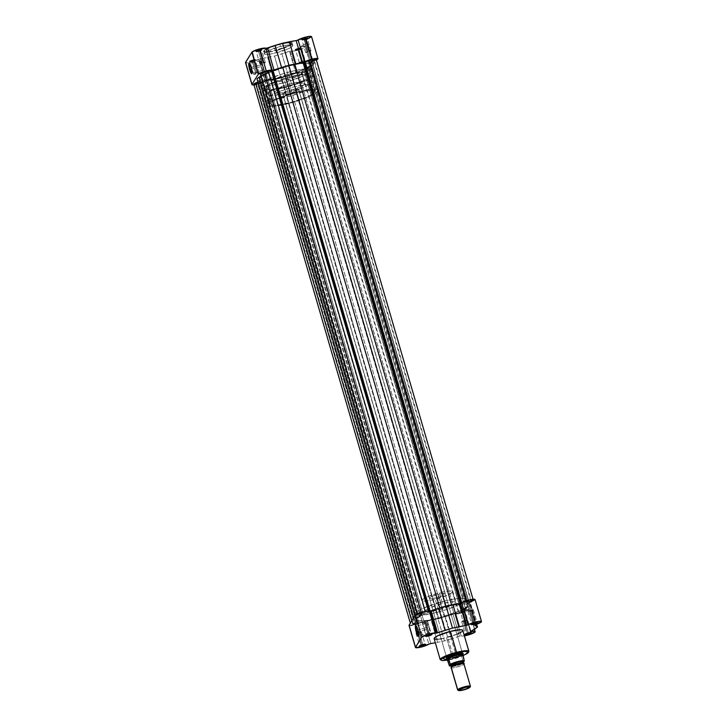 <?xml version="1.0" encoding="UTF-8"?>
<svg xmlns="http://www.w3.org/2000/svg" width="727" height="727" viewBox="0 0 727 727"><rect width="100%" height="100%" fill="white"/><g stroke="black" fill="none" stroke-linecap="round" stroke-linejoin="round"><path stroke-width="0.55" stroke-dasharray="3.63 2.73" d="M292.854 45.456L292.254 43.375C292.781 41.912 288.601 42.13 279.722 44.038L290.836 42.548L291.563 43.575L288.183 45.856L275.897 50.145L271.971 46.437L265.818 49.191L264.292 50.308L264.083 51.353L266.727 51.744L275.897 50.145L275.96 50.681L268.608 52.153L263.61 51.699L270.044 47.573L279.895 44.392A14.913 2.517 163.8 0 0 263.61 51.699A14.913 2.517 163.8 0 0 275.96 50.681L276.569 52.762A14.913 2.517 -16.2 0 1 264.21 53.78A14.913 2.517 -16.2 0 1 280.504 46.473L288.065 44.983L292.408 45.047L292.863 45.683L292.081 46.664L288.265 48.8L272.525 53.689L267.1 54.416L264.219 53.807L265.509 52.19L268.799 50.436L280.504 46.473L279.895 44.392L280.504 46.473A14.913 2.517 -16.2 0 1 292.854 45.456A14.913 2.517 -16.2 0 1 276.569 52.762L275.96 50.681A14.913 2.517 163.8 0 0 292.254 43.375A14.913 2.517 163.8 0 0 279.895 44.392L287.247 42.929L292.254 43.375L285.811 47.5L275.96 50.681L275.897 50.145C282.294 48.654 287.519 46.455 291.563 43.575C290.273 42.048 286.32 42.211 279.704 44.047L278.35 44.411M251.542 67.293A4.98 0.909 -104.4 0 0 249.834 63.558A4.98 0.909 -104.4 0 0 249.57 63.558A4.98 0.909 75.6 0 1 249.652 63.513A4.98 0.909 75.6 0 1 251.542 67.293L262.447 64.494A4.98 0.909 -104.4 0 0 260.557 60.723A4.98 0.909 -104.4 0 0 261.138 66.593L251.551 69.047L261.138 66.593A4.98 0.909 -104.4 0 0 263.029 70.365A4.98 0.909 -104.4 0 0 262.447 64.494L251.542 67.293A4.98 0.909 75.6 0 1 252.124 73.163A4.98 0.909 75.6 0 1 252.033 73.163A4.98 0.909 -104.4 0 0 252.26 73.036A4.98 0.909 -104.4 0 0 251.542 67.293L251.542 67.293M258.639 51.508A2.799 0.473 -16.2 0 1 256.386 51.762A2.799 0.473 -16.2 0 1 259.375 50.327L259.303 49.718A3.326 0.563 163.8 0 0 255.74 51.426A3.326 0.563 163.8 0 0 258.421 51.117L262.247 63.931A2.799 0.473 -16.2 0 1 259.93 64.112A2.799 0.473 -16.2 0 1 262.983 62.749L259.375 50.327A2.799 0.473 163.8 0 0 256.322 51.699A2.799 0.473 163.8 0 0 258.639 51.508A2.799 0.473 163.8 0 0 261.693 50.136A2.799 0.473 163.8 0 0 259.375 50.327L262.983 62.749A2.799 0.473 -16.2 0 1 265.3 62.558A2.799 0.473 -16.2 0 1 262.247 63.931L258.639 51.508L255.668 51.353L258.676 49.881L262.056 49.481L258.421 51.117A3.326 0.563 163.8 0 0 262.038 49.59A3.326 0.563 163.8 0 0 259.303 49.718L259.375 50.327A2.799 0.473 -16.2 0 1 261.675 50.227A2.799 0.473 -16.2 0 1 258.639 51.508M304.304 39.803A2.799 0.473 -16.2 0 1 302.05 40.058A2.799 0.473 -16.2 0 1 305.04 38.622L304.958 38.013A3.326 0.563 163.8 0 0 301.396 39.721A3.326 0.563 163.8 0 0 304.086 39.412L307.912 52.226A2.799 0.473 -16.2 0 1 305.594 52.417A2.799 0.473 -16.2 0 1 308.648 51.044L305.04 38.622A2.799 0.473 163.8 0 0 301.987 39.994A2.799 0.473 163.8 0 0 304.304 39.803A2.799 0.473 163.8 0 0 307.357 38.44A2.799 0.473 163.8 0 0 305.04 38.622L308.648 51.044A2.799 0.473 -16.2 0 1 310.965 50.854A2.799 0.473 -16.2 0 1 307.912 52.226L304.304 39.803L301.323 39.649L304.331 38.186L307.721 37.777L304.086 39.412A3.326 0.563 163.8 0 0 307.703 37.886A3.326 0.563 163.8 0 0 304.958 38.013L305.04 38.622A2.799 0.473 -16.2 0 1 307.339 38.522A2.799 0.473 -16.2 0 1 304.304 39.803M252.324 61.622A2.799 0.473 -16.2 0 1 250.07 61.877A2.799 0.473 -16.2 0 1 253.06 60.441L252.987 59.823A3.326 0.563 163.8 0 0 249.425 61.531A3.326 0.563 163.8 0 0 252.105 61.232L255.931 74.036A2.799 0.473 -16.2 0 1 253.614 74.227A2.799 0.473 -16.2 0 1 256.667 72.854L253.06 60.441A2.799 0.473 163.8 0 0 250.006 61.813A2.799 0.473 163.8 0 0 252.324 61.622A2.799 0.473 163.8 0 0 255.377 60.25A2.799 0.473 163.8 0 0 253.06 60.441L256.667 72.854A2.799 0.473 -16.2 0 1 258.985 72.664A2.799 0.473 -16.2 0 1 255.931 74.036L252.324 61.622L249.352 61.459L252.36 59.996L255.74 59.596L252.105 61.232A3.326 0.563 163.8 0 0 255.722 59.705A3.326 0.563 163.8 0 0 252.987 59.823L253.06 60.441A2.799 0.473 -16.2 0 1 255.359 60.341A2.799 0.473 -16.2 0 1 252.324 61.622M297.979 49.918A2.799 0.473 -16.2 0 1 295.725 50.172A2.799 0.473 -16.2 0 1 298.715 48.736L298.643 48.118A3.326 0.563 163.8 0 0 295.08 49.827A3.326 0.563 163.8 0 0 297.761 49.527L301.587 62.331A2.799 0.473 -16.2 0 1 299.27 62.522A2.799 0.473 -16.2 0 1 302.323 61.15L298.715 48.736A2.799 0.473 163.8 0 0 295.662 50.108A2.799 0.473 163.8 0 0 297.979 49.918A2.799 0.473 163.8 0 0 301.033 48.545A2.799 0.473 163.8 0 0 298.715 48.736L302.323 61.15A2.799 0.473 -16.2 0 1 304.64 60.959A2.799 0.473 -16.2 0 1 301.587 62.331L297.979 49.918L295.008 49.754L298.015 48.291L301.396 47.891L297.761 49.527A3.326 0.563 163.8 0 0 301.378 48A3.326 0.563 163.8 0 0 298.643 48.118L298.715 48.736A2.799 0.473 -16.2 0 1 301.014 48.636A2.799 0.473 -16.2 0 1 297.979 49.918M317.036 59.696L311.02 62.186L313.955 64.24L306.858 68.82L311.192 68.574L311.656 68.929L311.074 69.574L303.741 72.4L296.571 73.154L297.661 73.045L291.245 50.981L290.164 51.099L296.571 73.154L280.931 78.098L266.682 80.815L267.3 80.688L260.893 58.633L260.275 58.76L266.682 80.815L260.684 83.341L253.805 84.914M288.655 74.054L291.763 84.768A15.649 2.635 -16.2 0 1 304.731 83.696A15.649 2.635 -16.2 0 1 287.638 91.366L284.53 80.652A15.649 2.635 163.8 0 0 301.614 72.982A15.649 2.635 163.8 0 0 288.655 74.054L276.378 78.207L272.38 80.452L271.571 81.742L274.597 82.387L281.658 81.333L296.798 76.489L301.223 73.872L301.151 72.555L296.589 72.482L288.655 74.054A15.649 2.635 163.8 0 0 271.562 81.715A15.649 2.635 163.8 0 0 284.53 80.652L287.638 91.366A15.649 2.635 -16.2 0 1 274.679 92.429A15.649 2.635 -16.2 0 1 291.763 84.768L288.655 74.054M467.634 605.018A26.635 4.489 -16.2 0 1 438.545 618.068A26.635 4.489 -16.2 0 1 416.471 619.886A26.635 4.489 -16.2 0 1 445.56 606.836A26.635 4.489 -16.2 0 1 467.634 605.018L310.52 64.249A26.635 4.489 163.8 0 1 281.431 77.298L438.545 618.068L281.431 77.298A26.635 4.489 163.8 0 1 259.366 79.107A26.635 4.489 163.8 0 1 264.546 74.599A26.635 4.489 163.8 0 0 259.366 79.107A26.635 4.489 163.8 0 0 281.431 77.298L296.116 72.736L308.193 67.084L310.311 65.176L310.502 64.203L306.776 63.085L299.997 63.658L288.455 66.066L290.1 71.737A26.635 4.489 -16.2 0 1 312.165 69.919A26.635 4.489 -16.2 0 1 283.076 82.969L281.431 77.298A26.635 4.489 163.8 0 0 310.52 64.249A26.635 4.489 163.8 0 0 288.455 66.066L267.563 73.145L261.684 76.271L259.375 79.152L260.92 80.061L264.519 80.252L274.215 78.943L288.946 75.163L302.323 70.219L309.838 65.757L310.502 64.203L308.966 63.294L299.997 63.658L288.455 66.066A26.635 4.489 163.8 0 0 268.772 72.609A26.635 4.489 163.8 0 1 288.455 66.066L445.56 606.836L288.455 66.066L267.563 73.145L261.684 76.271L259.375 79.152L261.902 80.206L266.137 80.143L281.431 77.298L283.076 82.969A26.635 4.489 -16.2 0 1 261.011 84.777A26.635 4.489 -16.2 0 1 290.1 71.737L288.455 66.066A26.635 4.489 163.8 0 1 310.52 64.249L312.165 69.919M253.959 84.895A7.325 1.236 -16.2 0 0 265.346 81.324L258.93 59.269L265.346 81.324L266.682 80.815L260.275 58.76L258.93 59.269A7.325 1.236 163.8 0 1 251.197 62.168A7.325 1.236 163.8 0 1 245.508 62.567L250.561 62.313L260.275 58.76L274.515 56.043L290.164 51.099L294.762 50.908L301.696 48.954L305.204 46.71L300.451 46.764L307.548 42.184L304.558 40.185L307.984 38.858M283.076 82.969L269.581 85.632L262.565 85.731L261.029 84.823L261.693 83.269L269.208 78.816L282.585 73.863L294.98 70.574L307.012 68.783L310.62 68.965L312.156 69.874L310.783 72.073L303.968 75.89L283.076 82.969M287.638 91.366L280.858 92.774L275.588 92.992L274.688 92.456L275.079 91.547L279.495 88.921L296.007 83.796L301.696 83.032L304.722 83.678L303.368 85.368L299.915 87.204L287.638 91.366M308.648 51.044L310.874 50.772L309.902 51.562L305.594 52.417L308.648 51.044M262.983 62.749L265.219 62.477L264.628 63.095L259.93 64.121L262.983 62.749M256.667 72.854L258.903 72.591L257.921 73.382L253.614 74.227L256.667 72.854M302.323 61.15L304.558 60.886L303.968 61.504L299.27 62.531L302.323 61.15M297.661 73.045L291.245 50.981A7.325 1.236 163.8 0 0 298.933 49.89A7.325 1.236 163.8 0 0 305.24 46.782A7.325 1.236 163.8 0 0 301.16 46.819L307.576 68.883A7.325 1.236 -16.2 0 1 311.647 68.838A7.325 1.236 -16.2 0 1 305.34 71.955A7.325 1.236 -16.2 0 1 297.661 73.045M316.381 60.05A7.325 1.236 -16.2 0 1 312.047 61.722L305.64 39.667L304.558 40.212L311.065 62.322L312.047 61.722L305.64 39.667A7.325 1.236 163.8 0 0 311.556 36.668M313.073 63.14L306.658 41.085A29.462 4.971 163.8 0 0 304.658 40.267L311.065 62.322A29.462 4.971 -16.2 0 1 313.073 63.14L306.658 41.085L307.548 42.184L313.955 64.24L313.073 63.14M304.686 44.238L307.548 42.184L313.955 64.24L311.101 66.302L304.686 44.238L311.101 66.302A29.462 4.971 -16.2 0 1 307.112 68.656L300.696 46.592A29.462 4.971 163.8 0 0 304.686 44.238M300.696 46.592L307.576 68.883L306.83 68.892L300.696 46.592M296.571 73.154L290.164 51.099L289.491 51.299L295.898 73.363L296.571 73.154M288.31 75.862L281.903 53.798A29.462 4.971 163.8 0 0 289.491 51.299L295.898 73.363A29.462 4.971 -16.2 0 1 288.31 75.862L281.903 53.798L274.515 56.043L280.931 78.098L288.31 75.862M267.654 57.451L274.515 56.043L280.931 78.098L274.061 79.516L267.654 57.451L274.061 79.516A29.462 4.971 -16.2 0 1 267.3 80.688L260.893 58.633A29.462 4.971 163.8 0 0 267.654 57.451M261.138 66.593L262.801 70.301L263.229 68.129L261.874 62.767L260.575 60.714L261.138 66.593M259.339 81.978A2.899 0.491 163.8 0 0 256.168 83.396A2.899 0.491 163.8 0 0 258.567 83.196L415.68 623.975A2.899 0.491 -16.2 0 1 413.281 624.166A2.899 0.491 -16.2 0 1 416.444 622.748L259.339 81.978L416.444 622.748A2.899 0.491 -16.2 0 1 418.843 622.548A2.899 0.491 -16.2 0 1 415.68 623.975L258.567 83.196A2.899 0.491 163.8 0 0 261.738 81.778A2.899 0.491 163.8 0 0 259.339 81.978L256.177 83.396L261.038 82.333L261.647 81.697L259.339 81.978M304.995 70.274A2.899 0.491 163.8 0 0 301.832 71.691A2.899 0.491 163.8 0 0 304.231 71.491L461.336 612.27A2.899 0.491 -16.2 0 1 458.937 612.461A2.899 0.491 -16.2 0 1 462.099 611.043L304.995 70.274L462.099 611.043A2.899 0.491 -16.2 0 1 464.508 610.853A2.899 0.491 -16.2 0 1 461.336 612.27L304.231 71.491A2.899 0.491 163.8 0 0 307.394 70.074A2.899 0.491 163.8 0 0 304.995 70.274L301.832 71.691L306.694 70.637L307.303 69.992L304.995 70.274M311.31 60.159A2.899 0.491 163.8 0 0 308.148 61.577A2.899 0.491 163.8 0 0 310.547 61.386L467.661 602.156A2.899 0.491 -16.2 0 1 465.262 602.356A2.899 0.491 -16.2 0 1 468.424 600.938L311.31 60.159L468.424 600.938A2.899 0.491 -16.2 0 1 470.823 600.738A2.899 0.491 -16.2 0 1 467.661 602.156L310.547 61.386A2.899 0.491 163.8 0 0 313.71 59.959A2.899 0.491 163.8 0 0 311.31 60.159L308.148 61.586L312.61 60.704L313.628 59.887L311.31 60.159M265.655 71.864A2.899 0.491 163.8 0 0 262.492 73.282A2.899 0.491 163.8 0 0 264.892 73.082L421.996 613.861A2.899 0.491 -16.2 0 1 419.597 614.061A2.899 0.491 -16.2 0 1 422.769 612.643L265.655 71.864L422.769 612.643A2.899 0.491 -16.2 0 1 425.168 612.443A2.899 0.491 -16.2 0 1 421.996 613.861L264.892 73.082A2.899 0.491 163.8 0 0 268.054 71.664A2.899 0.491 163.8 0 0 265.655 71.864L262.492 73.291L266.954 72.409L267.963 71.591L265.655 71.864M460.909 603.428L461.854 603.119L460.909 603.428M473.032 599.23L473.241 599.939L468.497 600.502L461.854 603.119L465.934 600.911L466.062 601.356A4.662 0.791 -16.2 0 1 470.66 599.966A4.662 0.791 -16.2 0 1 473.241 599.939A4.662 0.791 -16.2 0 1 471.469 601.138L314.355 60.359A4.662 0.791 163.8 0 0 316.127 59.169M429.439 611.498L425.413 611.77L425.259 611.271L425.413 611.77L428.594 611.643L428.376 610.889L428.594 611.643L430.166 611.271L429.439 611.498M430.102 611.053L430.166 611.271A28.635 4.825 -16.2 0 1 439.835 608.072L430.102 611.053M253.759 84.187A4.662 0.791 163.8 0 0 257.612 83.869L414.726 624.647L410.882 625.002L412.636 623.775L411.782 620.84L412.636 623.775L416.844 622.012L412.636 623.775A4.662 0.791 -16.2 0 0 410.864 624.966L410.337 623.148M473.241 599.939L466.761 603.21L469.169 603.955L469.978 605.291L312.383 63.549A28.635 4.825 163.8 0 0 309.775 62.522L466.761 603.237L467.261 602.901L310.156 62.122L467.261 602.901L471.469 601.138L314.355 60.359L310.156 62.122L309.647 62.467L466.879 603.292A28.635 4.825 -16.2 0 1 469.488 604.319L312.874 64.521L469.978 605.291L462.427 610.144L466.625 610.598L461.654 612.616L304.54 71.846A4.662 0.791 163.8 0 0 309.638 69.556A4.662 0.791 163.8 0 0 308.73 69.356L465.843 610.135L308.73 69.356L305.549 69.492L462.663 610.262L305.613 69.174A28.635 4.825 163.8 0 0 310.747 66.157L467.861 606.936L310.747 66.157L312.874 64.521L469.978 605.291L467.861 606.936A28.635 4.825 -16.2 0 1 462.717 609.953L305.613 69.174L462.663 610.262L465.843 610.135A4.662 0.791 -16.2 0 1 466.743 610.335A4.662 0.791 -16.2 0 1 461.654 612.616L454.575 613.434L438.19 618.641L423.069 621.512L414.726 624.647L257.612 83.869A4.662 0.791 163.8 0 0 260.938 82.778L418.043 623.557L260.938 82.778L265.137 81.015L422.251 621.785L423.868 621.349L266.754 80.57A28.635 4.825 163.8 0 0 275.351 79.089L432.465 619.858L275.351 79.089L281.076 77.862L438.19 618.641L444.27 616.832L287.156 76.062A28.635 4.825 163.8 0 0 296.825 72.864L453.939 613.633L455.511 613.261L298.406 72.491L455.511 613.261L458.692 613.134L301.587 72.355A4.662 0.791 163.8 0 0 304.54 71.846L461.654 612.616A4.662 0.791 -16.2 0 1 458.692 613.134L301.587 72.355L298.406 72.491L296.825 72.864L453.939 613.633A28.635 4.825 -16.2 0 1 444.27 616.832L287.156 76.062L281.076 77.862L438.19 618.641L432.465 619.858A28.635 4.825 -16.2 0 1 423.868 621.349L266.754 80.57L265.137 81.015L422.251 621.785L418.043 623.557A4.662 0.791 -16.2 0 1 414.726 624.647A4.662 0.791 -16.2 0 1 410.864 624.966M257.931 81.987L259.73 81.233L416.844 622.012L259.73 81.233L260.239 80.897L417.343 621.667L416.844 622.012L417.225 621.612A28.635 4.825 -16.2 0 1 414.617 620.585L257.503 79.806A28.635 4.825 163.8 0 0 260.112 80.842L417.225 621.612L414.617 620.585L257.013 78.834L257.821 80.179L260.23 80.879L257.931 81.987M260.248 73.8A4.662 0.791 163.8 0 0 261.157 74L418.261 614.769L421.442 614.642L418.261 614.769L261.157 74L264.337 73.872L421.705 614.697L414.117 619.613L413.618 617.895L414.617 620.585L414.117 619.613L416.244 617.968L415.399 615.051L416.244 617.968A28.635 4.825 -16.2 0 1 421.387 614.951L264.274 74.181A28.635 4.825 163.8 0 0 261.611 75.581M418.261 614.769A4.662 0.791 -16.2 0 1 417.362 614.569A4.662 0.791 -16.2 0 1 420.306 612.934A4.662 0.791 -16.2 0 1 425.413 611.77L419.134 613.379L417.398 614.406L418.261 614.769M445.869 606.091L451.64 605.046A28.635 4.825 -16.2 0 1 460.236 603.564L445.869 606.091M314.355 60.359L309.647 62.44L312.065 63.185L312.874 64.521L305.322 69.365L309.548 69.456L307.685 70.819L302.895 72.2L297.47 72.655L281.076 77.862L265.955 80.733L255.777 84.259M260.893 76.008L264.592 73.945L261.157 74M466.761 603.21L309.647 62.467M438.545 618.068L459.437 610.989L465.307 607.863L467.615 604.982L466.08 604.073L462.472 603.883L450.44 605.673L438.045 608.962L424.668 613.915L417.153 618.377L416.489 619.922L418.025 620.84L426.994 620.476L438.545 618.068M415.68 623.975L418.843 622.548L414.381 623.43L413.372 624.248L415.68 623.975M461.336 612.27L464.498 610.844L460.037 611.725L459.028 612.543L461.336 612.27M467.661 602.156L470.823 600.729L466.361 601.611L465.344 602.438L467.661 602.156M421.996 613.861L425.159 612.434L420.297 613.497L419.879 614.179L421.996 613.861M463.072 655.6L452.594 658.644L462.445 655.463L468.879 651.337A14.913 2.517 -16.2 0 1 452.594 658.644L446.496 637.661A14.913 2.517 163.8 0 0 462.781 630.354M418.661 635.634A4.98 0.909 -104.4 0 0 418.888 635.507A4.98 0.909 -104.4 0 0 418.17 629.764L418.17 629.764A4.98 0.909 75.6 0 1 418.752 635.634A4.98 0.909 75.6 0 1 418.661 635.634M422.696 644.322A2.799 0.473 163.8 0 0 419.661 645.603A2.799 0.473 163.8 0 0 419.879 645.812A2.799 0.473 -16.2 0 1 419.643 645.694A2.799 0.473 -16.2 0 1 422.696 644.322L419.088 631.908A2.799 0.473 163.8 0 0 416.507 632.844A2.799 0.473 163.8 0 0 416.035 633.281A2.799 0.473 163.8 0 0 418.352 633.09L421.814 645.031L418.352 633.09A2.799 0.473 163.8 0 0 421.406 631.718A2.799 0.473 163.8 0 0 419.088 631.908L422.696 644.322A2.799 0.473 -16.2 0 1 425.013 644.131A2.799 0.473 -16.2 0 1 424.868 644.358A2.799 0.473 163.8 0 0 424.95 644.067A2.799 0.473 163.8 0 0 422.696 644.322L422.914 644.722L422.696 644.322M468.352 632.626A2.799 0.473 163.8 0 0 465.316 633.899A2.799 0.473 163.8 0 0 465.534 634.108A2.799 0.473 -16.2 0 1 465.298 633.989A2.799 0.473 -16.2 0 1 468.352 632.626L464.744 620.204A2.799 0.473 163.8 0 0 461.69 621.576A2.799 0.473 163.8 0 0 464.008 621.385L467.479 633.326L464.008 621.385A2.799 0.473 163.8 0 0 467.061 620.013A2.799 0.473 163.8 0 0 464.744 620.204L468.352 632.626A2.799 0.473 -16.2 0 1 470.669 632.435A2.799 0.473 -16.2 0 1 470.533 632.654A2.799 0.473 163.8 0 0 470.605 632.363A2.799 0.473 163.8 0 0 468.352 632.626L468.352 632.626M429.012 634.217A2.799 0.473 163.8 0 0 425.977 635.498A2.799 0.473 163.8 0 0 426.195 635.698A2.799 0.473 -16.2 0 1 425.958 635.589A2.799 0.473 -16.2 0 1 429.012 634.217L425.404 621.803A2.799 0.473 163.8 0 0 422.351 623.166A2.799 0.473 163.8 0 0 424.668 622.975L428.139 634.925L424.668 622.975A2.799 0.473 163.8 0 0 427.721 621.612A2.799 0.473 163.8 0 0 425.404 621.803L429.012 634.217A2.799 0.473 -16.2 0 1 431.329 634.026A2.799 0.473 -16.2 0 1 431.193 634.244A2.799 0.473 163.8 0 0 431.265 633.962A2.799 0.473 163.8 0 0 429.012 634.217L429.012 634.217M474.676 622.512A2.799 0.473 163.8 0 0 471.632 623.793A2.799 0.473 163.8 0 0 471.859 623.993A2.799 0.473 -16.2 0 1 471.614 623.884A2.799 0.473 -16.2 0 1 474.676 622.512L471.069 610.098A2.799 0.473 163.8 0 0 468.015 611.462A2.799 0.473 163.8 0 0 470.324 611.271L473.795 623.221L470.324 611.271A2.799 0.473 163.8 0 0 473.386 609.908A2.799 0.473 163.8 0 0 471.069 610.098L474.676 622.512A2.799 0.473 -16.2 0 1 476.994 622.321A2.799 0.473 -16.2 0 1 476.848 622.539A2.799 0.473 163.8 0 0 476.93 622.257A2.799 0.473 163.8 0 0 474.676 622.512L474.676 622.512M446.451 658.653L451.894 658.199L453.521 657.808L453.439 657.19A8.324 1.399 163.8 0 0 462.345 652.919A8.324 1.399 163.8 0 0 455.638 653.682A8.324 1.399 -16.2 0 1 462.536 653.119A8.324 1.399 -16.2 0 1 453.439 657.19L436.191 597.821A8.324 1.399 163.8 0 0 445.287 593.741A8.324 1.399 163.8 0 0 438.39 594.313L455.638 653.682L438.39 594.313A8.324 1.399 163.8 0 0 429.303 598.385A8.324 1.399 163.8 0 0 436.191 597.821L453.439 657.19A8.324 1.399 -16.2 0 1 446.551 657.762A8.324 1.399 -16.2 0 1 455.638 653.682L455.638 653.682A8.324 1.399 163.8 0 0 446.596 657.499A8.324 1.399 163.8 0 0 453.439 657.19L453.521 657.808A8.86 1.49 -16.2 0 1 446.233 658.135L446.596 657.499M427.767 629.064A4.98 0.909 -104.4 0 0 429.657 632.835A4.98 0.909 -104.4 0 0 429.075 626.965L418.17 629.764L429.075 626.965A4.98 0.909 -104.4 0 0 427.185 623.193A4.98 0.909 -104.4 0 0 427.767 629.064L418.179 631.527L427.767 629.064L428.921 632.09L429.793 632.726L429.075 626.965L427.203 623.193L427.767 629.064M409.083 625.147L409.028 625.411A7.325 1.236 163.8 0 0 415.099 624.902L421.506 646.966L415.099 624.902L423.605 621.64L438.036 618.877L454.766 613.815A7.325 1.236 163.8 0 0 460.754 613.197L467.161 635.262L460.754 613.197L468.724 609.826L468.133 609.317L463.935 609.653L471.069 605.018L468.097 603.074L468.879 602.592M464.38 635.861A7.325 1.236 -16.2 0 1 461.172 635.88L454.766 613.815L460.754 613.197A7.325 1.236 163.8 0 0 468.751 609.617A7.325 1.236 163.8 0 0 464.68 609.653L470.969 631.309L464.217 609.426A29.462 4.971 163.8 0 0 468.206 607.072L474.613 629.137L468.206 607.072L471.069 605.018L470.178 603.919L476.121 624.384L470.178 603.919A29.462 4.971 163.8 0 0 468.179 603.101L474.54 625.011L468.079 603.047L469.151 602.501A7.325 1.236 163.8 0 0 475.076 599.502M438.554 618.059L436.9 612.379A26.572 4.48 163.8 0 0 465.916 599.366A26.572 4.48 163.8 0 0 443.906 601.174L445.551 606.854A26.572 4.48 -16.2 0 1 467.561 605.037A26.572 4.48 -16.2 0 1 438.554 618.059L425.086 620.713L418.089 620.813L416.553 619.904L417.216 618.359L424.713 613.915L438.063 608.972L450.422 605.691L462.417 603.91L466.016 604.092L467.552 605L465.253 607.872L459.391 610.998L438.554 618.059A26.572 4.48 -16.2 0 1 416.535 619.867A26.572 4.48 -16.2 0 1 445.551 606.854L443.906 601.174L423.069 608.245L417.207 611.362L415.562 612.688L414.908 614.233L416.435 615.142L420.033 615.333L432.029 613.543L444.397 610.262L457.737 605.318L465.244 600.875L465.907 599.33L464.371 598.421L457.374 598.521L443.906 601.174A26.572 4.48 163.8 0 0 414.89 614.197A26.572 4.48 163.8 0 0 436.9 612.379L438.554 618.059M438.345 610.08L435.228 599.366A15.649 2.635 163.8 0 0 452.321 591.696A15.649 2.635 163.8 0 0 439.353 592.769L442.47 603.483A15.649 2.635 -16.2 0 1 455.429 602.419A15.649 2.635 -16.2 0 1 438.345 610.08A15.649 2.635 -16.2 0 1 425.377 611.143A15.649 2.635 -16.2 0 1 442.47 603.483L439.353 592.769L427.076 596.922L423.078 599.166L422.269 600.457L425.295 601.102L432.365 600.048L447.505 595.204L451.921 592.587L452.312 591.678L451.403 591.142L446.133 591.351L439.353 592.769A15.649 2.635 163.8 0 0 422.269 600.429A15.649 2.635 163.8 0 0 435.228 599.366L438.345 610.08L430.411 611.643L426.286 611.707L425.368 610.907L427.421 609.044L438.054 604.728L450.395 601.911L453.939 601.774L455.42 602.392L454.066 604.082L450.613 605.918L438.345 610.08M409.028 625.411L415.099 624.902A7.325 1.236 163.8 0 0 422.451 622.103L428.857 644.158L422.451 622.103L424.414 621.467A29.462 4.971 163.8 0 0 431.166 620.285L437.581 642.35L435.337 642.786A29.462 4.971 -16.2 0 0 437.581 642.35L444.442 640.941L437.581 642.35L431.166 620.285L445.424 616.632L451.83 638.697L444.442 640.941L438.036 618.877L444.442 640.941L451.83 638.697L445.424 616.632A29.462 4.971 163.8 0 0 453.012 614.133L459.419 636.198L451.83 638.697A29.462 4.971 -16.2 0 0 459.419 636.198L461.172 635.88L459.419 636.198L457.592 629.927L453.012 614.133L454.766 613.815L461.172 635.88L465.026 635.743M471.696 601.62L475.022 599.411M437.927 639.251L440.035 639.006M441.053 638.842L457.119 634.162M461.481 631.945L462.408 631.2M434.137 638.679A14.913 2.517 163.8 0 0 446.496 637.661L452.594 658.644A14.913 2.517 -16.2 0 1 440.235 659.662L445.233 660.116L452.594 658.644L447.659 660.107M462.79 654.136A8.86 1.49 -16.2 0 1 453.521 657.808L459.827 655.736L463.117 653.782M436.191 597.821L430.093 598.73L429.366 598.094L431.311 596.776L439.917 593.95L445.278 593.732L443.27 595.349L436.191 597.821M464.008 621.385L467.061 620.013L462.754 620.858L461.772 621.649L464.008 621.385M418.352 633.09L421.406 631.718L416.707 632.735L416.298 633.399L418.352 633.09M424.668 622.975L427.721 621.603L423.414 622.457L422.432 623.248L424.668 622.975M470.324 611.271L473.377 609.898L469.069 610.753L468.097 611.543L470.324 611.271M475.567 624.557L469.151 602.501L475.567 624.557M470.623 631.49L464.217 609.426L470.623 631.49M476.639 624.211L471.069 605.018L476.639 624.211M430.82 643.522L424.414 621.467L430.82 643.522M416.198 626.029A4.98 0.909 75.6 0 1 416.28 625.992A4.98 0.909 75.6 0 1 418.17 629.764A4.98 0.909 -104.4 0 0 416.462 626.038A4.98 0.909 -104.4 0 0 416.198 626.029M452.767 658.998L447.705 660.098L452.767 658.998M451.185 667.341A1.354 1.309 32 0 0 451.322 667.168L451.358 667.122A1.354 1.309 -148 0 1 451.185 667.341C447.887 669.585 465.08 665.178 463.862 664.087A1.354 1.309 -148 0 1 462.908 663.142C463.999 664.124 448.532 668.095 451.494 666.068C448.532 668.095 463.999 664.124 462.908 663.142A1.354 1.309 32 0 0 463.862 664.087L470.369 686.479A6.661 1.127 -16.2 0 1 463.744 689.35A6.661 1.127 -16.2 0 1 457.637 689.959M462.963 662.933L463.553 663.624M451.131 667.568A6.661 1.127 163.8 0 0 457.238 666.959A6.661 1.127 163.8 0 0 463.862 664.087A6.661 1.127 163.8 0 0 463.917 663.851M458.573 690.532L457.783 690.114A6.661 1.127 163.8 0 0 464.299 689.196A6.661 1.127 163.8 0 0 470.369 686.479L469.951 687.215M463.054 662.106A1.354 1.309 32 0 0 462.908 663.142A1.354 1.309 -148 0 1 463.054 662.106M310.156 76.39A23.309 3.935 163.8 0 0 310.347 75.572A23.309 3.935 163.8 0 0 288.955 77.716A23.309 3.935 163.8 0 0 265.764 87.767L267.509 93.756A23.309 3.935 -16.2 0 1 290.691 83.705A23.309 3.935 -16.2 0 1 312.083 81.56A23.309 3.935 -16.2 0 1 311.901 82.378L310.156 76.39L307.294 78.698L301.487 81.533L287.083 86.413L271.507 89.485L267.8 89.539L265.591 88.612L266.173 87.258L268.636 85.45L278.187 81.151L291.036 77.162L302.85 74.826L308.13 74.617L310.093 75.208L311.901 82.378A23.309 3.935 -16.2 0 1 288.71 92.429A23.309 3.935 -16.2 0 1 267.327 94.565A23.309 3.935 -16.2 0 1 267.509 93.756L265.764 87.767A23.309 3.935 163.8 0 0 265.582 88.576A23.309 3.935 163.8 0 0 286.974 86.44A23.309 3.935 163.8 0 0 310.156 76.39M267.172 104.334L262.601 88.576A26.635 4.489 163.8 0 0 262.383 89.512A26.635 4.489 163.8 0 0 286.829 87.067A26.635 4.489 163.8 0 0 313.328 75.572L317.908 91.329A26.635 4.489 -16.2 0 1 291.409 102.825A26.635 4.489 -16.2 0 1 266.963 105.27A26.635 4.489 -16.2 0 1 267.172 104.334L270.453 101.689L275.16 99.299L293.554 92.883L309.557 89.548L315.582 89.312L318.108 90.366L315.8 93.247L309.92 96.373L291.536 102.789L273.734 106.306L268.517 106.215L267.245 105.688L267.172 104.334A26.635 4.489 -16.2 0 1 293.672 92.847A26.635 4.489 -16.2 0 1 318.117 90.402A26.635 4.489 -16.2 0 1 317.908 91.329L313.328 75.572A26.635 4.489 163.8 0 0 313.537 74.645A26.635 4.489 163.8 0 0 289.101 77.089A26.635 4.489 163.8 0 0 262.601 88.576L267.172 104.334M313.001 86.159A23.309 3.935 163.8 0 0 313.183 85.341A23.309 3.935 163.8 0 0 291.791 87.485A23.309 3.935 163.8 0 0 268.608 97.536L270.344 103.525A23.309 3.935 -16.2 0 1 293.535 93.474A23.309 3.935 -16.2 0 1 314.918 91.329A23.309 3.935 -16.2 0 1 314.736 92.147L313.001 86.159L310.129 88.476L304.322 91.302L289.919 96.182L274.343 99.254L270.644 99.308L268.436 98.39L269.017 97.027L271.471 95.219L281.022 90.92L293.872 86.931L305.685 84.596L310.965 84.387L312.937 84.977L314.736 92.147A23.309 3.935 -16.2 0 1 291.545 102.198A23.309 3.935 -16.2 0 1 270.162 104.334A23.309 3.935 -16.2 0 1 270.344 103.525L268.608 97.536A23.309 3.935 163.8 0 0 268.417 98.345A23.309 3.935 163.8 0 0 289.809 96.209A23.309 3.935 163.8 0 0 313.001 86.159M446.669 657.671L282.876 93.883A8.324 1.399 163.8 0 0 282.812 94.174A8.324 1.399 163.8 0 0 290.446 93.401A8.324 1.399 163.8 0 0 298.733 89.812L462.799 654.536A8.324 1.399 -16.2 0 1 454.893 658.026A8.324 1.399 -16.2 0 1 446.951 659.007A8.324 1.399 163.8 0 0 454.893 658.026A8.324 1.399 163.8 0 0 462.799 654.536L298.733 89.812A8.324 1.399 163.8 0 0 298.797 89.521A8.324 1.399 163.8 0 0 291.154 90.284A8.324 1.399 163.8 0 0 282.876 93.883L446.669 657.671M462.799 654.536A8.324 1.399 163.8 0 0 462.863 654.382A8.324 1.399 -16.2 0 1 462.799 654.536L461.609 656.363L463.317 662.224A8.161 1.372 -16.2 0 1 455.738 664.978A8.161 1.372 -16.2 0 1 449.359 665.796A8.161 1.372 163.8 0 0 455.738 664.978A8.161 1.372 163.8 0 0 463.317 662.224L461.609 656.363L462.526 654.663L461.727 655.981A8.161 1.372 -16.2 0 1 453.957 658.844A8.161 1.372 -16.2 0 1 447.478 659.634A8.161 1.372 163.8 0 0 453.957 658.844A8.161 1.372 163.8 0 0 461.727 655.981L462.645 654.763M298.733 89.812L297.179 89.167L290.327 90.521L284.82 92.565L282.812 94.183L285.484 94.437L291.273 93.174L298.733 89.812M314.736 92.147L314.228 90.693L310.411 90.339L293.426 93.501L277.332 99.117L271.371 102.452L270.171 104.37L271.516 105.17L276.087 105.242L291.663 102.171L306.067 97.291L311.874 94.455L314.736 92.147M313.328 75.572L313.528 74.608L312.746 73.918L306.767 73.609L288.973 77.126L268.826 84.359L263.774 87.358L262.402 89.548L264.919 90.602L269.154 90.548L286.956 87.031L305.349 80.615L311.22 77.489L313.328 75.572M311.901 82.378L311.383 80.924L307.566 80.57L290.582 83.732L272.952 90.066L268.536 92.683L267.336 94.601L268.681 95.401L273.252 95.473L288.819 92.402L303.223 87.522L309.03 84.686L311.901 82.378M449.522 665.914A7.888 1.327 -16.2 0 0 455.847 665.169A7.888 1.327 -16.2 0 0 463.472 662.333L456.965 664.869L451.031 666.032M450.685 665.541L457.256 664.569L463.226 661.879C464.435 662.969 447.25 667.377 450.54 665.132M469.942 687.233L470.387 686.461L463.862 664.087M249.834 63.558L249.216 63.176M256.386 51.762L255.74 51.426M302.05 40.058L301.396 39.721M250.07 61.877L249.425 61.531M295.725 50.172L295.08 49.827M260.557 60.723L249.652 63.513M299.27 62.522L295.662 50.108M253.614 74.227L250.006 61.813M259.93 64.112L256.322 51.699M305.594 52.417L301.987 39.994M301.614 72.982L304.731 83.696M416.471 619.886L261.011 84.777M271.562 81.715L274.679 92.429M271.771 46.501L264.046 50.463L263.61 51.699L264.21 53.78M310.965 50.854L307.357 38.44M265.3 62.558L261.693 50.136M258.985 72.664L255.377 60.25M304.64 60.959L301.033 48.545M311.647 68.838L305.24 46.782M304.558 40.212L310.965 62.268M300.424 46.828L306.83 68.892M263.029 70.365L252.124 73.163M301.014 48.636L301.378 48M255.359 60.341L255.722 59.705M307.339 38.522L307.703 37.886M261.675 50.227L262.038 49.59M252.26 73.036L251.905 73.663M256.168 83.396L413.281 624.166M301.832 71.691L458.937 612.461M308.148 61.577L465.262 602.356M262.492 73.282L419.597 614.061M462.399 610.207L305.295 69.428M466.743 610.335L309.638 69.556M417.343 621.667L260.239 80.897M421.705 614.697L264.592 73.927M417.153 613.861L417.362 614.569M268.054 71.664L425.168 612.443M313.71 59.959L470.823 600.738M307.394 70.074L464.508 610.853M261.738 81.778L418.843 622.548M418.888 635.507L418.534 636.143M419.661 645.603L419.297 646.239M465.316 633.899L464.953 634.535M425.977 635.498L425.613 636.134M471.632 623.793L471.278 624.429M429.657 632.835L418.752 635.634M468.015 611.462L471.614 623.884M422.351 623.166L425.958 635.589M416.035 633.281L419.643 645.694M461.69 621.576L465.298 633.989M467.561 605.037L465.916 599.366M455.429 602.419L452.321 591.696M429.303 598.385L282.812 94.174M445.287 593.741L298.797 89.521M425.377 611.143L422.269 600.429M416.535 619.867L414.89 614.197M467.061 620.013L470.669 632.435M421.406 631.718L425.013 644.131M427.721 621.612L431.329 634.026M473.386 609.908L476.994 622.321M470.351 631.727L463.944 609.662M468.079 603.047L474.24 624.248M474.458 629.246L468.751 609.617M427.185 623.193L416.28 625.992M462.345 652.919L462.99 653.264M476.93 622.257L477.575 622.603M431.265 633.962L431.911 634.298M470.605 632.363L471.25 632.708M424.95 644.067L425.595 644.413M416.462 626.038L415.844 625.656M310.347 75.572L312.083 81.56M266.963 105.27L262.383 89.512M313.183 85.341L314.918 91.329M268.417 98.345L270.162 104.334M318.117 90.402L313.537 74.645M265.582 88.576L267.327 94.565M451.34 666.023L462.917 662.66"/><path stroke-width="1.09" d="M279.85 44.011L271.971 46.437M249.57 63.558A4.98 0.909 -104.4 0 0 250.224 69.392L249.652 69.628A5.507 1.009 75.6 0 1 249.216 63.176A5.507 1.009 75.6 0 1 251.106 67.302L252.042 72.155L251.724 73.809L249.961 70.628L248.788 65.603L249.252 63.204L251.106 67.302A5.507 1.009 75.6 0 1 251.905 73.663A5.507 1.009 75.6 0 1 249.652 69.628L250.224 69.392A4.98 0.909 75.6 0 1 249.57 63.558M251.551 69.047L250.224 69.392L251.551 69.047M306.849 39.267L311.565 36.713L306.703 36.877L297.27 40.348L282.549 43.193L267.009 48.118L258.448 49.245L252.214 51.871L258.294 74.263A7.325 1.236 -16.2 0 1 266.236 70.928L259.83 48.873A7.325 1.236 163.8 0 0 251.887 52.208L245.508 62.558A7.325 1.236 163.8 0 1 245.572 62.313L251.978 84.377L258.294 74.263L261.02 72.645L268.372 70.446L273.416 70.174L288.955 65.257L304.54 62.031A7.325 1.236 -16.2 0 1 311.901 59.223L305.485 37.168A7.325 1.236 163.8 0 0 298.134 39.967L304.54 62.031L309.666 59.868L315.309 58.533L317.853 58.587L316.318 60.087M254.741 84.805L252.46 84.914L251.978 84.377L258.294 74.263L251.887 52.208L245.572 62.313L251.978 84.377A7.325 1.236 -16.2 0 0 251.915 84.632L245.508 62.567M268.772 72.609A26.635 4.489 163.8 0 0 264.546 74.599A26.635 4.489 163.8 0 1 268.772 72.609M278.35 44.411L271.744 46.528M317.963 58.723L311.556 36.668A7.325 1.236 163.8 0 0 305.485 37.168L311.901 59.223A7.325 1.236 -16.2 0 1 317.963 58.723A7.325 1.236 -16.2 0 1 316.381 60.05M265.818 48.255L267.581 47.937L273.988 70.001L272.225 70.31L265.818 48.255A7.325 1.236 163.8 0 0 259.83 48.873L266.236 70.928A7.325 1.236 -16.2 0 1 272.225 70.31L265.818 48.255M281.576 67.493L275.16 45.438A29.462 4.971 163.8 0 0 267.581 47.937L273.988 70.001A29.462 4.971 -16.2 0 1 281.576 67.493L275.16 45.438L282.549 43.193L288.955 65.257L281.576 67.493M289.419 41.784L282.549 43.193L288.955 65.257L295.825 63.84L289.419 41.784L295.825 63.84A29.462 4.971 -16.2 0 1 302.586 62.667L296.171 40.603A29.462 4.971 163.8 0 0 289.419 41.784M296.171 40.603L298.134 39.967L304.54 62.031L302.586 62.667L296.171 40.603M253.959 84.895A7.325 1.236 -16.2 0 1 251.915 84.632M252.033 73.163A4.98 0.909 75.6 0 1 250.224 69.392A4.98 0.909 -104.4 0 0 252.033 73.163M303.795 62.658L304.749 62.34L461.745 602.747L304.749 62.34L308.948 60.577L303.795 62.658L460.827 603.165L303.795 62.658L303.123 62.786A28.635 4.825 163.8 0 0 294.526 64.267L288.81 65.494L445.869 606.091L288.81 65.494L294.526 64.267L451.594 604.891L294.526 64.267L303.795 62.658M272.325 70.719L273.052 70.492L430.102 611.053L273.052 70.492L282.721 67.293A28.635 4.825 163.8 0 0 273.052 70.492L272.325 70.719L429.312 611.071L272.325 70.719L271.48 70.864L428.376 610.889L271.48 70.864L272.325 70.719M253.896 84.314L255.522 82.996L411.782 620.84L255.522 82.996A4.662 0.791 163.8 0 0 253.759 84.187L410.337 623.148M255.522 82.996L257.931 81.987L255.522 82.996M257.013 78.834L413.618 617.895L257.013 78.834L259.139 77.198L257.013 78.834M475.085 599.557L469.978 599.766L460.318 603.319L446.069 606.027L430.42 610.98L423.55 611.652L415.408 615.042L259.139 77.198L415.399 615.051L409.083 625.147A7.325 1.236 163.8 0 0 409.028 625.402L415.499 647.212L409.083 625.147L415.408 615.042L421.814 637.097L428.721 634.044L436.836 633.035L430.42 610.98L431.093 610.771L437.509 632.835L436.836 633.035L452.476 628.092L466.725 625.374L460.318 603.319L461.654 602.801L468.061 624.866L466.725 625.374L475.503 622.039L480.065 621.249L481.492 621.621L474.486 625.084L477.475 627.074L470.351 631.718L474.54 631.381L475.158 631.645L474.885 632.172L467.161 635.262A7.325 1.236 -16.2 0 1 464.38 635.861M261.611 75.581A28.635 4.825 163.8 0 0 259.139 77.198L261.311 75.753M268.299 71.001A4.662 0.791 163.8 0 0 263.192 72.164A4.662 0.791 163.8 0 0 260.248 73.8L265.337 71.519L271.48 70.864L268.299 71.001L425.259 611.271L268.299 71.001M439.799 607.936L282.721 67.293L288.81 65.494L282.721 67.293L439.799 607.936M460.173 603.346L303.123 62.786L460.173 603.346M465.934 600.911L308.948 60.577L465.934 600.911M473.241 599.939L316.127 59.169A4.662 0.791 163.8 0 0 313.546 59.196A4.662 0.791 163.8 0 0 308.948 60.577L315.227 58.969L316.091 59.332L314.355 60.359M255.777 84.259L254.105 84.368M261.157 74L260.257 73.809L417.362 614.569M462.408 631.2L462.626 630.118L460.691 629.7L450.431 631.363L456.529 652.355L446.678 655.536L440.235 659.662A14.913 2.517 -16.2 0 1 456.529 652.355A14.913 2.517 -16.2 0 1 468.879 651.337L462.781 630.354A14.913 2.517 163.8 0 0 450.431 631.363L456.592 652.891L442.261 658.308L447.705 660.098L442.843 660.598L440.816 659.998L441.562 658.807L445.26 656.735L456.592 652.891L462.808 655.709L467.561 653.309L468.879 651.337L463.881 650.892L456.529 652.355L456.592 652.891L463.917 651.447L468.133 651.519L468.57 652.137L467.815 653.073L462.808 655.709M416.862 631.863A4.98 0.909 -104.4 0 0 418.661 635.634A4.98 0.909 75.6 0 1 416.862 631.863L418.179 631.527L416.862 631.863A4.98 0.909 75.6 0 1 416.198 626.029A4.98 0.909 -104.4 0 0 416.862 631.863L416.28 632.108L416.862 631.863M417.734 629.782A5.507 1.009 75.6 0 1 418.534 636.143A5.507 1.009 75.6 0 1 416.28 632.108L415.417 628.073L415.662 625.602L417.425 628.782L418.67 634.635L418.125 636.207L416.28 632.108A5.507 1.009 75.6 0 1 415.844 625.656A5.507 1.009 75.6 0 1 417.734 629.782M419.879 645.812A2.799 0.473 163.8 0 0 421.96 645.503L422.033 646.121A3.326 0.563 -16.2 0 1 419.297 646.239A3.326 0.563 -16.2 0 1 422.914 644.722L419.279 646.358L424.404 645.34L425.568 644.404L422.914 644.722A3.326 0.563 -16.2 0 1 425.595 644.413A3.326 0.563 -16.2 0 1 422.033 646.121L421.96 645.503A2.799 0.473 -16.2 0 1 419.879 645.812M465.534 634.108A2.799 0.473 163.8 0 0 467.615 633.799L467.688 634.417A3.326 0.563 -16.2 0 1 464.953 634.535A3.326 0.563 -16.2 0 1 468.57 633.017L464.935 634.653L470.06 633.635L471.232 632.699L468.57 633.017A3.326 0.563 -16.2 0 1 471.25 632.708A3.326 0.563 -16.2 0 1 467.688 634.417L467.615 633.799A2.799 0.473 -16.2 0 1 465.534 634.108M426.195 635.698A2.799 0.473 163.8 0 0 428.276 635.398L428.348 636.016A3.326 0.563 -16.2 0 1 425.613 636.134A3.326 0.563 -16.2 0 1 429.23 634.607L425.595 636.243L430.72 635.234L431.893 634.289L429.23 634.607A3.326 0.563 -16.2 0 1 431.911 634.298A3.326 0.563 -16.2 0 1 428.348 636.016L428.276 635.398A2.799 0.473 -16.2 0 1 426.195 635.698M471.859 623.993A2.799 0.473 163.8 0 0 473.931 623.693L474.013 624.311A3.326 0.563 -16.2 0 1 471.278 624.429A3.326 0.563 -16.2 0 1 474.885 622.903L471.25 624.538L476.385 623.53L477.548 622.585L474.885 622.903A3.326 0.563 -16.2 0 1 477.575 622.603A3.326 0.563 -16.2 0 1 474.013 624.311L473.931 623.693A2.799 0.473 -16.2 0 1 471.859 623.993M446.596 657.499L446.233 658.135A8.86 1.49 -16.2 0 1 455.856 654.073L448.323 656.699L446.251 658.108L447.023 658.78M415.444 647.475L421.506 646.966A7.325 1.236 -16.2 0 0 428.857 644.158L430.82 643.522A29.462 4.971 -16.2 0 0 435.337 642.786L429.73 643.786L421.506 646.966A7.325 1.236 -16.2 0 1 415.435 647.466A7.325 1.236 -16.2 0 1 415.499 647.212L421.814 637.097L415.408 615.042A7.325 1.236 163.8 0 1 422.305 611.989A7.325 1.236 163.8 0 1 429.339 611.089L430.42 610.98L436.836 633.035L435.746 633.144L429.339 611.089L435.746 633.144A7.325 1.236 -16.2 0 0 428.721 634.044A7.325 1.236 -16.2 0 0 421.814 637.097L415.444 647.475L409.028 625.402M473.795 623.221L473.931 623.693L473.795 623.221M428.139 634.925L428.276 635.398L428.139 634.925M421.814 645.031L421.96 645.503L421.814 645.031M467.479 633.326L467.615 633.799L467.479 633.326M468.879 602.592L471.696 601.62M481.483 621.558L475.076 599.502A7.325 1.236 163.8 0 0 469.388 599.902A7.325 1.236 163.8 0 0 461.654 602.801L468.061 624.866A7.325 1.236 -16.2 0 1 475.794 621.967A7.325 1.236 -16.2 0 1 481.483 621.558A7.325 1.236 -16.2 0 1 475.567 624.557L474.586 625.156A29.462 4.971 -16.2 0 1 476.585 625.974L476.121 624.384L477.475 627.074L474.613 629.137A29.462 4.971 -16.2 0 1 470.623 631.49L471.087 631.718A7.325 1.236 -16.2 0 1 475.167 631.672A7.325 1.236 -16.2 0 1 467.161 635.262L464.062 635.907M447.705 660.107L442.407 660.616L440.235 659.662L434.137 638.679A14.913 2.517 163.8 0 1 450.431 631.363L437.745 635.789L434.91 637.47L434.301 638.906M434.582 639.078L437.927 639.251M440.035 639.006L441.207 638.815M457.119 634.162L461.481 631.945M462.735 654.182L463.19 653.455L461.472 653.091L455.856 654.073A8.86 1.49 -16.2 0 1 462.99 653.264A8.86 1.49 -16.2 0 1 462.79 654.136M470.533 632.654A2.799 0.473 -16.2 0 1 467.615 633.799A2.799 0.473 163.8 0 0 470.533 632.654M424.868 644.358A2.799 0.473 -16.2 0 1 421.96 645.503A2.799 0.473 163.8 0 0 424.868 644.358M431.193 634.244A2.799 0.473 -16.2 0 1 428.276 635.398A2.799 0.473 163.8 0 0 431.193 634.244M476.848 622.539A2.799 0.473 -16.2 0 1 473.931 623.693A2.799 0.473 163.8 0 0 476.848 622.539M477.475 627.074L476.639 624.211L477.475 627.074M460.318 603.319L466.725 625.374L466.098 625.502L459.691 603.437L460.318 603.319M452.939 604.619L459.346 626.674A29.462 4.971 -16.2 0 1 466.098 625.502L459.691 603.437A29.462 4.971 163.8 0 0 452.939 604.619L459.346 626.674L452.476 628.092L446.069 606.027L452.939 604.619M445.088 630.327L452.476 628.092L446.069 606.027L438.681 608.272L445.088 630.327L438.681 608.272A29.462 4.971 163.8 0 0 431.093 610.771L437.509 632.835A29.462 4.971 -16.2 0 1 445.088 630.327M462.935 662.188L463.272 661.634L462.645 661.37L457.765 662.097L450.54 665.132A1.354 1.309 -148 0 1 451.494 666.068C450.404 665.087 465.88 661.125 462.908 663.142C465.88 661.125 450.404 665.087 451.494 666.068A1.354 1.309 -148 0 1 451.358 667.113A1.354 1.309 32 0 0 451.494 666.068L451.494 666.068A1.354 1.309 32 0 0 450.54 665.132C449.331 664.042 466.525 659.634 463.226 661.879A1.354 1.309 32 0 0 463.054 662.106L463.862 664.087C467.161 661.843 449.968 666.25 451.185 667.341L451.303 667.74M451.122 665.641L450.495 665.378L451.449 666.277L451.358 667.122A1.354 1.309 32 0 1 451.322 667.168L451.185 667.341A6.661 1.127 163.8 0 0 451.131 667.568L457.637 689.959A6.661 1.127 -16.2 0 1 457.692 689.732L451.185 667.341L457.692 689.732A6.661 1.127 163.8 0 0 457.783 690.114L458.573 690.532A6.007 1.018 -16.2 0 1 458.483 690.187L457.692 689.732L458.483 690.187L464.998 687.451L468.815 686.779L469.933 687.251A6.007 1.018 -16.2 0 1 464.453 689.705A6.007 1.018 -16.2 0 1 458.573 690.532M451.812 665.959L449.386 665.877L447.659 659.934L448.604 658.426L447.578 659.743L448.514 658.253L447.578 659.743L446.896 658.807L448.514 658.253L450.304 664.287A8.161 1.372 -16.2 0 1 457.883 661.534A8.161 1.372 -16.2 0 1 464.262 660.707L462.581 654.609A8.161 1.372 163.8 0 0 456.102 655.4A8.161 1.372 163.8 0 0 448.332 658.262L450.331 664.378L449.459 665.95L446.941 658.607A8.324 1.399 -16.2 0 1 455.22 655.018A8.324 1.399 -16.2 0 1 462.863 654.255A8.324 1.399 -16.2 0 1 462.863 654.382A8.324 1.399 163.8 0 0 462.872 654.318A8.324 1.399 163.8 0 0 455.42 654.963A8.324 1.399 163.8 0 0 446.941 658.607A8.324 1.399 163.8 0 0 446.905 658.962A8.324 1.399 163.8 0 0 446.951 659.007A8.324 1.399 -16.2 0 1 446.878 658.898A8.324 1.399 -16.2 0 1 446.941 658.607L448.332 658.262A8.161 1.372 -16.2 0 1 456.102 655.4A8.161 1.372 -16.2 0 1 462.581 654.609L462.799 654.536M447.478 659.634L446.969 659.044M462.872 654.318L464.289 660.87L462.845 662.688M449.522 665.914L450.922 664.324L457.928 661.843L463.39 660.961L464.244 661.097L463.472 662.333M469.933 687.251L463.417 689.987L459.6 690.65L458.483 690.187A6.007 1.018 -16.2 0 1 464.962 687.46A6.007 1.018 -16.2 0 1 469.942 687.233A6.007 1.018 -16.2 0 1 469.933 687.251M469.951 687.215L470.369 686.479A6.661 1.127 163.8 0 0 470.387 686.461A6.661 1.127 163.8 0 0 464.862 686.706A6.661 1.127 163.8 0 0 457.692 689.732A6.661 1.127 -16.2 0 1 464.317 686.851A6.661 1.127 -16.2 0 1 470.424 686.243A6.661 1.127 -16.2 0 1 470.369 686.479L469.942 687.233M470.424 686.243L463.917 663.851A6.661 1.127 163.8 0 0 457.81 664.469A6.661 1.127 163.8 0 0 451.185 667.341M451.34 666.023L449.413 665.914M463.372 662.342L462.917 662.66M464.244 661.097L464.262 660.707A8.161 1.372 163.8 0 0 457.883 661.534A8.161 1.372 163.8 0 0 450.304 664.287L450.295 664.678A7.888 1.327 -16.2 0 1 457.928 661.843A7.888 1.327 -16.2 0 1 464.244 661.097M271.771 46.501L279.995 43.974M249.834 63.558L249.216 63.176M419.661 645.603L419.297 646.239M465.316 633.899L464.953 634.535M425.977 635.498L425.613 636.134M471.632 623.793L471.278 624.429M475.167 631.672L474.458 629.246M462.345 652.919L462.99 653.264M476.93 622.257L477.575 622.603M431.265 633.962L431.911 634.298M470.605 632.363L471.25 632.708M424.95 644.067L425.595 644.413M416.462 626.038L415.844 625.656M446.878 658.898L446.551 657.771M462.863 654.255L462.536 653.128"/></g></svg>

